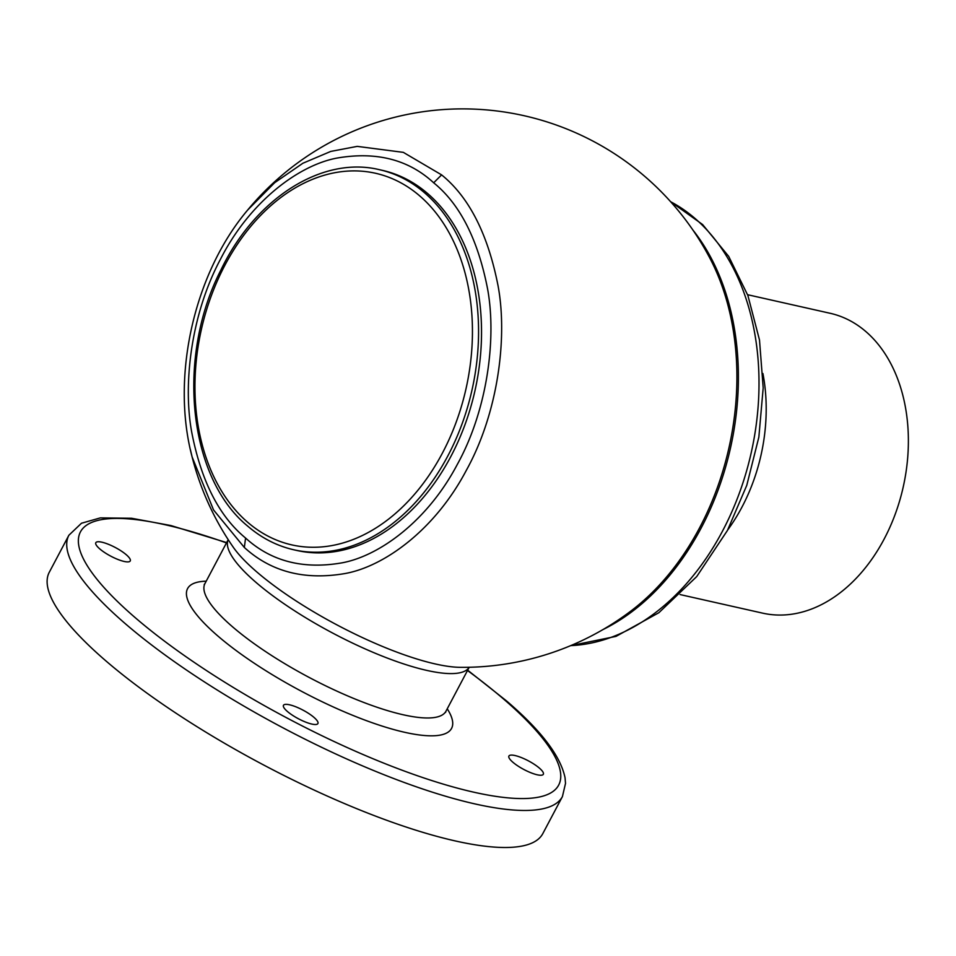 <?xml version="1.0" encoding="UTF-8"?>
<svg xmlns="http://www.w3.org/2000/svg" width="956" height="956" viewBox="0 0 956 956"><rect width="100%" height="100%" fill="white"/><g stroke="black" fill="none" stroke-linecap="round" stroke-linejoin="round"><path stroke-width="1.43" d="M192.132 456.992C170.777 376.76 194.032 273.392 247.676 210.021L274.647 182.716L302.897 163.237L330.764 151.418L357.257 146.376L403.336 152.363L441.6 174.876C469.085 197.151 487.907 234.112 498.052 285.76C507.684 337.229 498.279 412.717 466.265 470.448C434.992 529.827 384.372 566.382 345.283 573.492C304.713 580.519 271.05 571.843 244.33 547.453L213.535 509.942L192.12 456.968L190.328 449.38M245.584 538.049C219.223 516.371 201.31 481.274 191.833 432.781C182.943 385.949 190.375 315.683 220.466 259.243C249.277 202.445 297.973 165.424 336.894 158.087C376.246 151.275 408.511 159.509 433.677 182.799C459.896 204.034 477.845 239.287 487.512 288.521C496.69 337.599 487.715 409.574 457.207 464.616C427.38 521.223 379.114 556.081 341.854 562.869C303.171 569.573 271.074 561.292 245.584 538.049L244.33 547.453M247.7 209.985A279.224 279.224 0 0 1 709.926 258.263A235.929 167.945 102.7 0 1 630.47 611.35A279.224 279.224 0 0 1 460.266 667.336L460.266 667.336A142.719 35.778 27.9 0 1 256.232 571.449A142.719 35.778 27.9 0 1 233.18 547.107L233.18 547.107A279.224 279.224 0 0 1 192.12 456.968M542.817 833.596A279.224 70.003 -152.1 0 1 365.108 812.05A279.224 70.003 -152.1 0 1 104.718 659.879A279.224 70.003 27.9 0 1 49.27 572.285L68.88 535.24A279.224 70.003 -152.1 0 0 124.328 622.846A279.224 70.003 -152.1 0 0 384.718 775.017A279.224 70.003 -152.1 0 0 562.427 796.563L542.817 833.596M515.009 755.539A19.479 4.888 -152.1 0 1 534.512 764.465A19.479 4.888 -152.1 0 1 543.343 774.276A19.479 4.888 -152.1 0 1 537.236 774.79A19.479 4.888 -152.1 0 1 517.734 765.864A19.479 4.888 -152.1 0 1 508.903 756.053A19.479 4.888 -152.1 0 1 515.009 755.539M101.922 542.195A19.479 4.888 -152.1 0 1 121.424 551.122A19.479 4.888 -152.1 0 1 130.243 560.945A19.479 4.888 -152.1 0 1 124.137 561.447A19.479 4.888 -152.1 0 1 104.634 552.532A19.479 4.888 -152.1 0 1 95.815 542.709A19.479 4.888 -152.1 0 1 101.922 542.195M289.572 704.799A19.479 4.888 -152.1 0 1 309.075 713.726A19.479 4.888 -152.1 0 1 317.906 723.549A19.479 4.888 -152.1 0 1 311.799 724.062A19.479 4.888 -152.1 0 1 292.297 715.136A19.479 4.888 -152.1 0 1 283.466 705.313A19.479 4.888 -152.1 0 1 289.572 704.799M602.913 629.61A235.941 167.957 102.7 0 0 701.118 528.094A235.941 167.957 -77.3 0 0 692.849 229.966M747.592 294.711L830.178 313.293A153.677 109.402 -77.3 0 1 884.085 539.172A153.677 109.402 102.7 0 1 762.685 613.155L680.11 594.572M296.862 550.477A194.809 138.68 -77.3 0 0 464.915 424.858A194.809 138.68 -77.3 0 0 427.882 193.745A194.809 138.68 102.7 0 0 382.4 170.359L379.436 169.69A194.809 138.68 102.7 0 1 424.906 193.088A194.809 138.68 -77.3 0 1 461.951 424.189A194.809 138.68 -77.3 0 1 293.898 549.808L296.862 550.477M441.6 174.876L433.677 182.799M467.508 670.526A270.572 67.828 -152.1 0 1 504.959 700.222A270.572 67.828 -152.1 0 1 473.901 792.213A270.572 67.828 -152.1 0 1 134.187 616.775A270.572 67.828 -152.1 0 1 226.476 542.912M206.209 581.188A149.351 37.439 27.9 0 0 217.239 635.465A149.351 37.439 27.9 0 0 382.376 726.154A149.351 37.439 27.9 0 0 447.241 708.814M204.214 584.498L204.943 583.578A136.361 34.189 27.9 0 0 232.021 626.359A136.361 34.189 27.9 0 0 359.181 700.664A136.361 34.189 27.9 0 0 445.974 711.192L445.627 712.316M204.943 583.578L228.197 539.65A136.361 34.189 27.9 0 0 255.515 581.977A136.361 34.189 27.9 0 0 381.779 655.924A136.361 34.189 27.9 0 0 469.205 667.276L445.974 711.192M670.622 201.716A231.675 164.922 102.7 0 1 722.389 531.321A231.675 164.922 102.7 0 1 570.72 645.623M727.731 529.923A153.677 109.402 -77.3 0 0 741.916 507.182A153.677 109.402 -77.3 0 0 762.924 373.521M247.413 522.048A190.483 135.597 102.7 0 1 225.054 264.943A190.483 135.597 102.7 0 1 419.983 196.123A190.483 135.597 -77.3 0 1 442.341 453.228A190.483 135.597 -77.3 0 1 247.413 522.048M467.675 670.204L506.716 701.083C541.108 730.504 560.551 756.053 565.044 777.73L565.522 783.37L562.427 796.563M226.644 542.59L170.921 525.549L131.558 518.26L100.344 517.889L81.487 523.231L68.88 535.24M670.55 201.632L702.612 224.541L728.711 256.399L747.891 295.5L759.494 339.989L763.187 387.909L758.861 437.095L746.779 485.325L727.456 530.425L696.709 576.587L658.875 612.712L616.011 636.385L570.624 645.659M379.436 169.69C321.921 155.649 255.216 198.478 220.932 269.962C176.083 357.042 188.117 477.355 247.544 525.991C261.454 537.989 276.893 545.936 293.898 549.808"/></g></svg>
